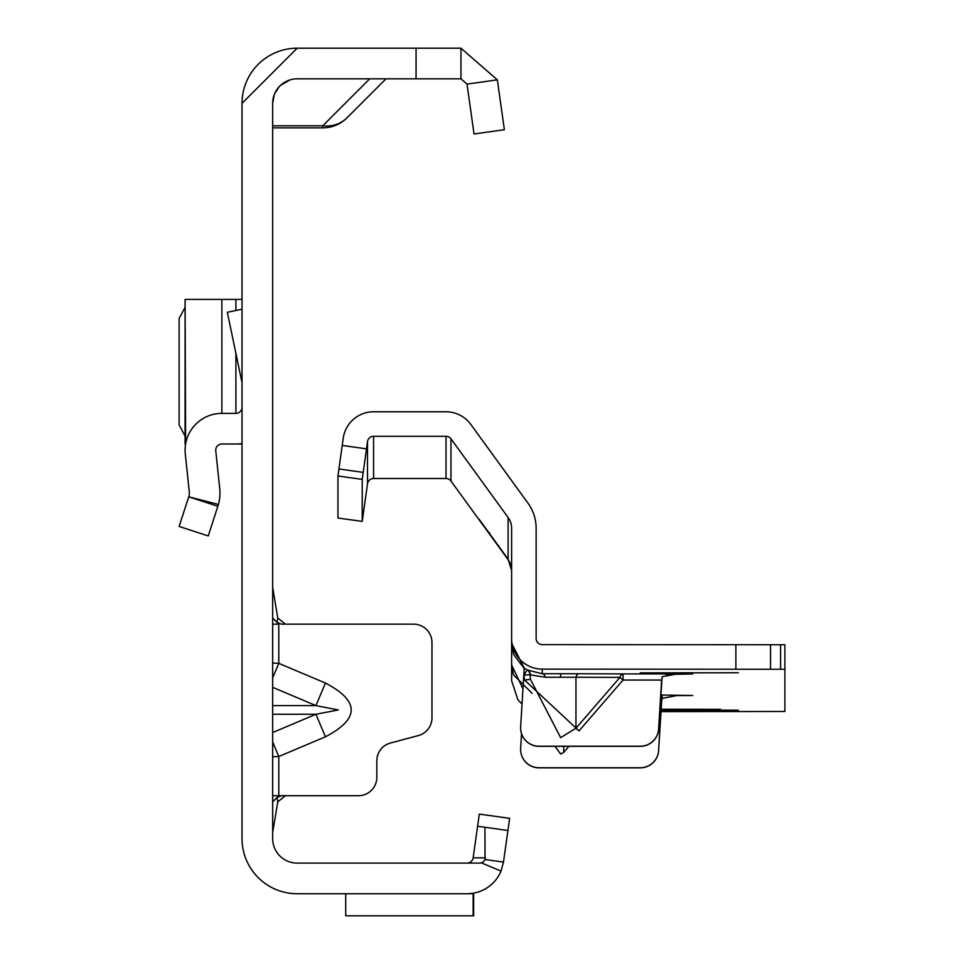 <?xml version="1.0" encoding="UTF-8"?>
<svg xmlns="http://www.w3.org/2000/svg" width="964" height="964" viewBox="0 0 964 964"><rect width="100%" height="100%" fill="white"/><g stroke="black" fill="none" stroke-linecap="round" stroke-linejoin="round"><path stroke-width="1.45" d="M272.667 677.849L278.789 663.353L272.667 663.075M272.667 687.32L315.927 705.6L338.316 709.938L315.927 714.264L325.446 736.797C359.741 718.891 359.741 700.985 325.446 683.066L278.789 663.353L278.789 624.154L272.667 624.154M242.024 103.341A55.141 55.141 0 0 1 297.177 48.2L242.024 103.341L242.024 838.596A55.141 55.141 0 0 0 297.177 893.736L467.082 893.736A36.765 36.765 0 0 0 501.027 871.082L481.325 862.816A6.121 6.121 0 0 0 485.037 859.514L484.94 827.257L507.932 830.498L503.485 862.093L485.025 859.502M274.354 94.412L272.667 103.341L272.667 838.596A24.51 24.51 0 0 0 297.177 863.105L467.082 863.105A6.121 6.121 0 0 0 473.155 857.827L477.59 826.232L484.94 827.257M272.667 756.8L278.789 756.511L272.667 742.015M272.667 795.71L285.284 795.71M274.583 93.833L279.199 86.688M280.476 85.398L290.116 79.867M272.667 103.341A24.51 24.51 0 0 1 297.177 78.831L460.961 78.831L467.022 84.109L497.364 79.843L504.365 129.718L474.035 133.972L467.022 84.109M297.177 48.2L460.961 48.2L460.961 78.831M479.301 814.098L477.59 826.232L507.932 830.498L509.631 818.352L479.301 814.098M503.485 862.093L501.027 871.082M345.714 893.736L345.714 915.8L473.155 915.8L473.155 893.7L468.841 893.7L473.637 893.158L473.637 915.8L346.197 915.8M467.082 863.105L479.457 863.105A6.121 6.121 0 0 0 481.325 862.816M470.384 893.592L472.77 893.303M460.961 48.2L497.364 79.843M504.365 129.718L474.035 133.972M386.01 78.831L347.04 117.801A34.306 30.511 -135 0 1 322.783 125.778L369.73 78.831M272.667 125.778L322.783 125.778L322.783 127.85A34.306 34.306 0 0 0 347.04 117.801A34.306 34.306 0 0 1 322.783 127.85L272.667 127.85M485.446 857.827L473.155 857.827M285.416 795.71L277.777 801.843L276.993 797.505L281.331 795.71L358.439 795.71A18.376 18.376 0 0 0 376.828 777.333L376.828 760.801A18.376 18.376 0 0 1 390.444 743.039L418.34 735.568A18.376 18.376 0 0 0 431.968 717.819L431.968 642.53A18.376 18.376 0 0 0 413.592 624.154L281.331 624.154L276.993 622.358L278.789 624.154M272.667 587.389L277.777 618.02L285.416 624.154M272.667 618.02L276.993 622.358L277.777 618.02M277.777 801.843L272.667 832.474M276.993 797.505L272.667 801.843M272.667 705.6L315.927 705.6L325.446 683.066M242.024 443.5A36.765 36.765 0 0 1 235.903 444.006L221.865 444.006A6.121 6.121 0 0 0 215.767 450.778L219.732 488.543A42.886 42.886 0 0 1 218.43 504.437L208.248 535.924L179.111 526.452L188.739 496.822L217.876 506.281M188.739 496.822L218.43 504.437M242.024 407.254A6.121 6.121 0 0 1 235.903 413.375L221.865 413.375A36.765 36.765 0 0 0 185.305 453.984L189.269 491.748A12.255 12.255 0 0 1 188.896 496.291M242.024 382.708L227.323 312.288L242.024 309.215M185.1 307.323L179.111 318.518L179.111 424.907L185.1 436.102M242.024 444.006L235.903 444.006M185.618 444.006L185.1 299.406L221.865 299.406L221.865 413.375M235.903 310.492L235.903 299.406L221.865 299.406M235.903 299.406L242.024 299.406M661.111 709.986L738.328 710.179L661.087 710.384M661.051 710.962L720.554 711.034L661.051 711.095M661.159 709.263L720.554 709.335L661.147 709.396M545.323 677.246A6.121 3.398 89.8 0 0 542.262 673.74L579.027 673.74A6.121 3.398 -89.8 0 0 575.954 677.246L545.323 677.246L530.465 674.872A6.121 6.025 117.6 0 0 527.404 670.04L542.262 673.74L542.262 669.124A30.631 30.631 180 0 1 511.619 638.493L511.619 643.217L524.235 667.992L520.644 726.711A18.376 18.376 -0 0 0 538.997 746.22L640.289 746.22A18.376 18.376 -0 0 0 658.629 728.965L662.135 676.704L677.427 673.896L692.742 673.969L665.799 674.439M568.941 746.341L563.699 752.39L560.638 754.029L554.951 746.341M579.027 673.74L623.033 673.896L623.033 680.054L579.027 730.869L524.44 679.969L530.465 679.403L560.638 737.653L575.954 728.218L575.954 677.246L619.973 677.391L623.033 680.054L661.617 680.054L658.629 728.965M640.289 672.884L738.328 672.764L640.289 672.884M661.015 711.613L784.889 711.48L784.889 669.257L542.262 669.124M660.714 695.032L692.742 695.514L676.824 695.586L662.135 698.346L661.617 701.684L660.316 701.563M521.536 733.712L520.644 748.233A18.376 18.376 180 0 0 538.997 767.73L640.289 767.73A18.376 18.376 180 0 0 658.629 750.474L661.617 701.684M658.629 750.595A18.376 18.376 180 0 1 640.289 767.85L538.997 767.85A18.376 18.376 180 0 1 520.62 749.414M522.97 688.79L511.619 664.991L511.619 643.771L511.619 664.425L513.438 674.824L532.2 693.345M522.042 703.985A30.631 30.631 -0 0 1 517.764 699.37L511.619 680.705L511.619 664.991M784.889 669.257L784.889 644.747L542.262 644.615A6.121 6.121 180 0 1 536.129 638.493L536.129 528.284A42.886 42.886 -0 0 0 527.935 503.075L470.793 424.413A30.631 30.631 -0 0 0 446.007 411.785L373.574 411.785A30.631 30.631 -0 0 0 343.244 438.162L337.954 475.987L337.954 518.029L362.223 521.391L367.513 483.783A6.121 6.121 180 0 1 373.574 478.518L446.007 478.518A6.121 6.121 180 0 1 450.971 481.036L508.112 559.698A18.376 18.376 180 0 1 511.619 570.495M661.81 695.032L658.629 750.474M524.235 668.028A30.631 30.631 180 0 0 527.055 669.847L524.018 675.198L530.055 674.643L530.465 679.403L530.055 674.643A6.121 6.025 118.4 0 0 527.055 669.847L527.404 670.04M520.62 727.904A18.376 18.376 -0 0 0 538.997 746.341L640.289 746.341A18.376 18.376 -0 0 0 658.629 729.085M511.619 570.302L508.112 559.518L479.06 519.138L508.112 559.18L511.619 570.013M450.971 481.036L450.971 438.825L508.112 517.475L508.112 559.18M513.631 654.11L511.619 643.771L511.619 528.284A18.376 18.376 -0 0 0 508.112 517.475M450.971 438.825A6.121 6.121 -0 0 0 446.007 436.294L373.574 436.294A6.121 6.121 -0 0 0 367.513 441.572L362.223 479.397L362.223 521.391M362.223 479.397L337.954 475.987M524.211 668.534L513.438 654.182M662.135 695.032L662.135 698.346M579.027 730.869L575.954 728.218L619.973 677.391A6.121 3.398 -89.8 0 1 623.033 673.896L677.427 673.896M272.667 732.544L315.927 714.264L272.667 714.264M325.446 736.797L278.789 756.511L278.789 795.71M416.062 48.2L416.062 78.831M235.903 413.375L235.903 353.366M560.638 673.716L560.638 676.812M677.427 695.586L676.198 695.586M524.44 679.969L524.018 675.198A36.765 36.765 180 0 1 523.813 675.077M446.007 436.294L446.007 478.518M373.574 478.518L373.574 436.294M367.513 441.572L367.513 483.783M489.194 533.381L489.808 532.935M363.199 472.384L338.93 468.962M366.489 448.85L342.22 445.44M735.881 669.124L735.881 644.615M770.537 669.197L770.537 644.687M780.563 669.245L780.563 644.735M563.699 752.39L563.699 746.341M185.1 444.006L185.1 299.406"/></g></svg>
